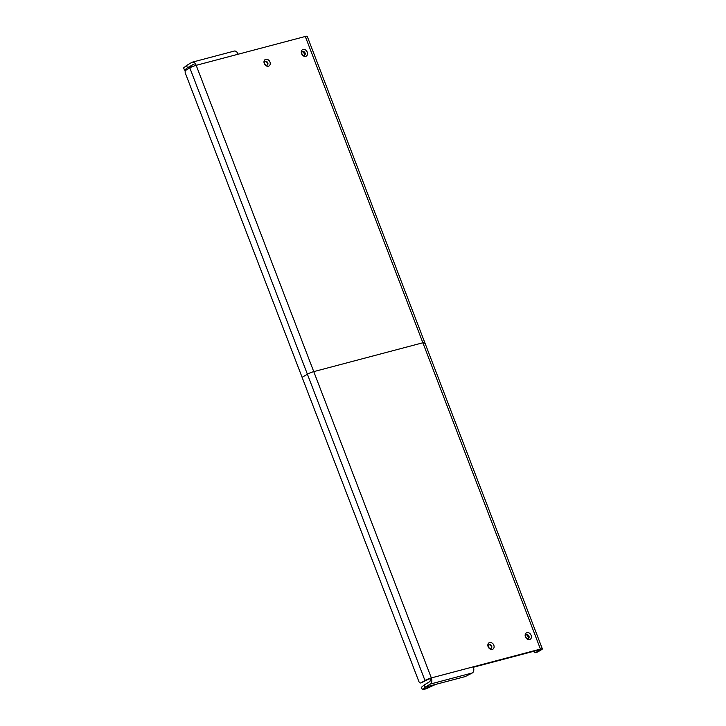 <?xml version="1.0" encoding="UTF-8"?>
<svg xmlns="http://www.w3.org/2000/svg" width="726" height="726" viewBox="0 0 726 726"><rect width="100%" height="100%" fill="white"/><g stroke="black" fill="none" stroke-linecap="round" stroke-linejoin="round"><path stroke-width="1.09" d="M424.964 680.48L421.007 682.848A2.441 1.497 75.2 0 1 420.762 682.957A2.441 1.497 75.2 0 1 418.82 681.378L302.107 377.339L307.388 374.18L302.107 377.339L185.393 73.299A2.441 1.497 -104.8 0 1 185.847 70.25L189.813 67.881L307.388 374.18A4.891 0.672 159 0 1 313.759 371.621A4.891 0.672 159 0 0 307.388 374.18L424.964 680.48A4.891 0.672 159 0 1 431.335 677.921A4.891 3.004 75.2 0 1 430.436 684.019L425.146 687.177L465.248 676.578L472.399 672.92A4.891 3.004 75.2 0 0 473.298 666.822L431.335 677.921L313.759 371.621L422.868 342.772A4.891 0.672 -21 0 1 424.792 342.599A4.891 0.672 -21 0 1 423.957 343.371M421.007 682.848L431.335 677.921L540.443 649.08A4.891 0.672 -21 0 1 542.367 648.899A4.891 0.672 -21 0 1 541.532 649.67L537.576 652.039A2.441 1.497 75.2 0 1 537.331 652.139A2.441 1.497 75.2 0 1 537.068 652.166M473.443 667.23L539.518 649.77M422.868 682.358A2.441 1.497 75.2 0 1 422.623 682.458A2.441 1.497 75.2 0 1 422.369 682.494M537.576 652.039L535.706 652.529L539.672 650.16M493.816 645.214A3.73 2.895 -120.9 0 1 490.703 649.334A3.73 2.895 -120.9 0 1 488.407 643.363A3.73 2.895 -120.9 0 1 493.816 645.214M531.123 635.359A3.73 2.895 -120.9 0 1 528.002 639.47A3.73 2.895 -120.9 0 1 525.706 633.499A3.73 2.895 -120.9 0 1 531.123 635.359M535.706 652.529A2.441 1.497 75.2 0 1 535.461 652.629A2.441 1.497 75.2 0 1 533.628 651.313M528.546 638.09L527.412 635.159M490.921 648.391A2.078 1.615 59.1 0 0 491.239 646.34A2.078 1.615 59.1 0 0 488.816 644.87M528.219 638.535A2.078 1.615 59.1 0 0 528.537 636.475A2.078 1.615 59.1 0 0 526.114 635.005M491.665 646.086A2.078 1.615 -120.9 0 1 491.148 648.282A2.078 1.615 -120.9 0 1 488.698 647.329A2.078 1.615 -120.9 0 1 489.015 644.715A2.078 1.615 -120.9 0 1 491.665 646.086M528.973 636.221A2.078 1.615 -120.9 0 1 528.446 638.426A2.078 1.615 -120.9 0 1 525.996 637.464A2.078 1.615 -120.9 0 1 526.323 634.86A2.078 1.615 -120.9 0 1 528.973 636.221M540.443 649.08L422.868 342.772L313.759 371.621L196.183 65.322A4.891 0.672 159 0 0 189.813 67.881M305.292 36.472L422.868 342.772A4.891 0.672 -21 0 1 424.792 342.599L307.216 36.3A4.891 0.672 -21 0 0 305.292 36.472L196.183 65.322A4.891 3.004 -104.8 0 0 192.29 62.173A4.891 3.004 -104.8 0 0 191.809 62.372L186.518 65.531L187.39 67.79L193.661 66.139L187.39 67.79L193.18 64.505M264.945 61.656A2.078 1.615 -120.9 0 1 267.368 63.126A2.078 1.615 -120.9 0 1 267.05 65.177M302.243 51.791A2.078 1.615 -120.9 0 1 304.666 53.261A2.078 1.615 -120.9 0 1 304.348 55.312M269.945 62A3.73 2.895 59.1 0 0 264.536 60.149A3.73 2.895 59.1 0 0 266.823 66.111A3.73 2.895 59.1 0 0 269.945 62M307.243 52.145A3.73 2.895 59.1 0 0 301.834 50.285A3.73 2.895 59.1 0 0 304.121 56.256A3.73 2.895 59.1 0 0 307.243 52.145M303.541 51.945L304.666 54.877M267.794 62.872A2.078 1.615 59.1 0 0 265.144 61.501A2.078 1.615 59.1 0 0 264.827 64.115A2.078 1.615 59.1 0 0 267.277 65.068A2.078 1.615 59.1 0 0 267.794 62.872M305.092 53.007A2.078 1.615 59.1 0 0 302.443 51.646A2.078 1.615 59.1 0 0 302.125 54.25A2.078 1.615 59.1 0 0 304.575 55.212A2.078 1.615 59.1 0 0 305.092 53.007M422.269 689.555C423.63 689.872 427.251 688.52 433.123 685.48L436.344 684.219L425.146 687.177L422.269 689.555L421.398 687.295L424.283 684.917L425.146 687.177L424.283 684.917L429.565 681.759A2.441 1.497 75.2 0 0 430.019 678.71M428.14 687.486L424.51 688.684L428.14 687.486M194.713 65.767A2.441 1.497 -104.8 0 0 192.916 64.532A2.441 1.497 -104.8 0 0 192.671 64.632M196.183 65.322L238.146 54.223A4.891 3.004 -104.8 0 0 234.253 51.074L192.29 62.173M184.513 70.168L187.39 67.79L186.518 65.531L183.642 67.908L184.513 70.168L186.065 70.123M189.858 67.854L187.544 69.233M430.436 684.019L472.399 672.92M420.762 682.957L422.623 682.458M537.331 652.139L535.461 652.629M424.792 342.599L542.367 648.899"/></g></svg>
